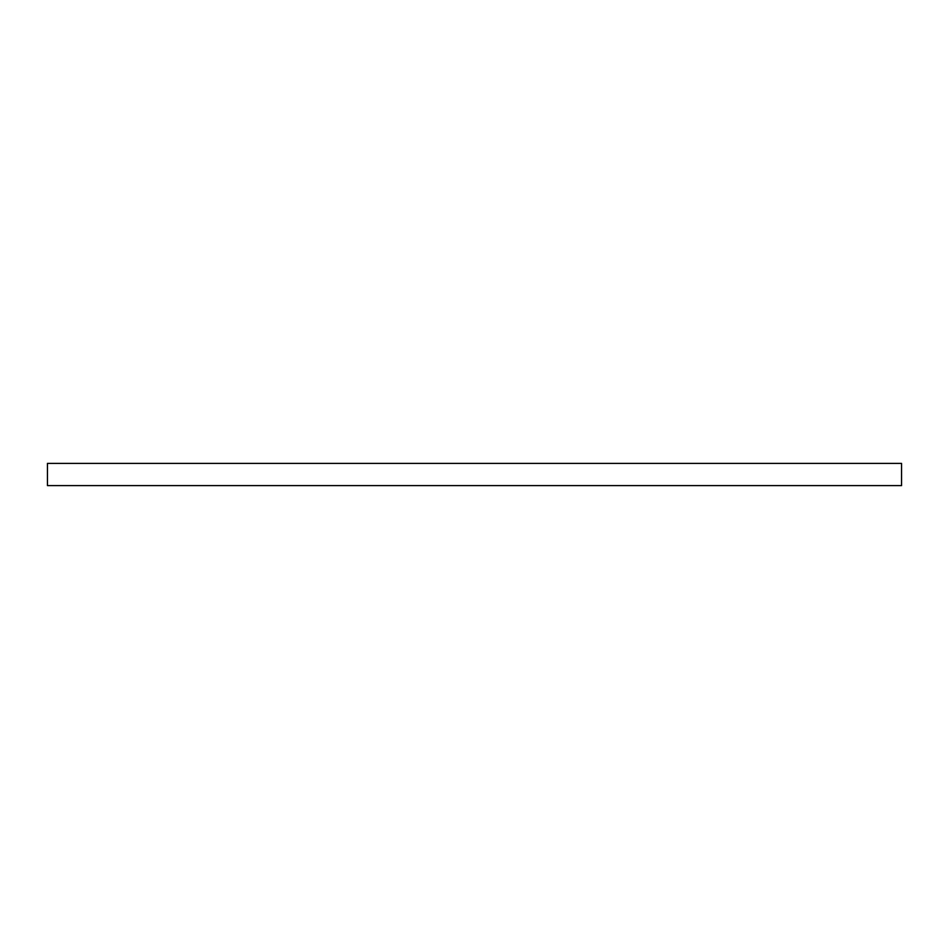 <?xml version="1.0" encoding="UTF-8"?>
<svg xmlns="http://www.w3.org/2000/svg" width="949" height="949" viewBox="0 0 949 949"><rect width="100%" height="100%" fill="white"/><g stroke="black" fill="none" stroke-linecap="round" stroke-linejoin="round"><path stroke-width="1.42" d="M901.55 463.397L47.45 463.397L47.45 485.603L901.55 485.603L901.55 463.397"/></g></svg>
